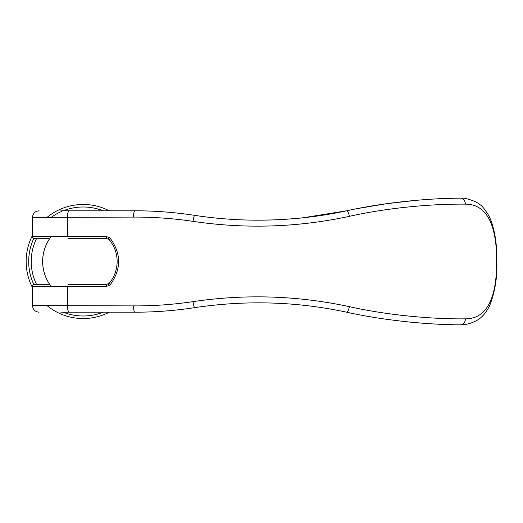 <?xml version="1.0" encoding="UTF-8"?>
<svg xmlns="http://www.w3.org/2000/svg" width="523" height="523" viewBox="0 0 523 523"><rect width="100%" height="100%" fill="white"/><g stroke="black" fill="none" stroke-linecap="round" stroke-linejoin="round"><path stroke-width="0.78" d="M109.314 312.198A57.033 57.033 0 0 1 47.024 305.609M32.485 287.63A57.033 57.033 0 0 1 32.485 235.37M103.188 312.198A54.503 54.503 0 0 1 63.185 312.198M37.506 305.609L32.485 305.609L32.485 286.343C32.223 285.525 32.897 284.852 34.518 284.316L49.652 284.316A40.559 40.559 0 0 1 49.652 238.684L34.518 238.684C32.897 238.148 32.217 237.468 32.485 236.658L32.485 217.391C32.884 213.397 35.08 211.2 39.081 210.802M67.369 286.846L51.522 286.846C45.802 279.733 42.834 271.28 42.625 261.5C42.834 251.713 45.802 243.267 51.522 236.148L67.369 236.148M33.76 284.46A54.503 54.503 0 0 1 33.76 238.54M36.492 284.316A51.967 51.967 0 0 1 36.492 238.684M32.485 286.343L67.369 286.343L67.369 305.609A6.59 2.144 90 0 0 69.513 312.198L134.856 312.198C154.73 312.211 174.649 310.695 194.615 307.655C246.052 299.973 296.731 301.49 346.638 312.198C386.968 321.148 431.939 324.822 460.724 324.848A6.596 4.733 89.9 0 0 460.874 324.848C466.405 324.77 471.877 323.201 477.296 320.148C481.977 317.481 486.063 312.728 489.548 305.903C494.941 292.213 497.38 277.412 496.85 261.5C497.105 242.986 494.47 227.78 488.946 215.888C484.899 209.298 481.814 205.506 479.702 204.513C478.205 202.257 465.588 197.433 460.861 198.152A6.59 4.733 -89.9 0 0 460.711 198.152C431.926 198.178 386.961 201.852 346.638 210.802C317.958 216.999 288.5 220.124 258.257 220.183C236.873 220.176 215.659 218.562 194.615 215.345C215.483 218.549 236.697 220.163 258.257 220.183L272.973 219.922M51.169 217.391A54.503 54.503 0 0 1 61.551 211.475M63.185 210.802A54.503 54.503 0 0 1 103.188 210.802M47.024 217.391A57.033 57.033 0 0 1 109.314 210.802M67.369 286.343L106.313 286.369L108.974 285.663L110.431 284.434A2.027 0.36 -140.5 0 1 109.385 283.113C114.459 276.87 117.047 269.665 117.152 261.5C117.047 253.335 114.459 246.13 109.385 239.88A2.027 0.36 -39.5 0 1 110.431 238.566L108.974 237.331L108.483 239.122L109.385 239.88M453.814 198.263L434.247 199.021M39.081 312.198C35.08 311.8 32.884 309.603 32.485 305.609L133.528 305.896C153.527 305.988 173.361 304.569 193.026 301.64C245.49 293.874 297.639 295.554 349.475 306.681C389.557 315.702 434.92 319.233 465.463 318.847C488.704 318.899 496.857 294.188 496.608 261.5C496.85 228.897 488.763 204.114 465.45 204.153C434.92 203.761 389.55 207.298 349.475 216.319C297.639 227.446 245.49 229.126 193.026 221.36A6.59 0.66 -81.3 0 1 194.615 215.345C174.649 212.305 154.73 210.789 134.856 210.802L69.422 210.802C68.219 210.926 67.539 213.123 67.369 217.398L67.369 236.658L32.485 236.658M193.026 221.36C173.361 218.431 153.527 217.006 133.528 217.097L32.485 217.391M60.877 312.198L105.489 312.198M109.385 283.113L106.842 284.316A2.027 0.53 90 0 0 106.313 286.369M108.974 237.331L106.313 236.631A2.027 0.53 90 0 0 106.842 238.684L108.483 239.122M288.336 219.104L302.876 217.81L346.638 210.802A6.59 1.621 -102.1 0 1 349.475 216.319M192.758 307.936L194.615 307.655A6.59 0.66 81.3 0 1 193.026 301.64M69.422 210.802L60.877 210.802M105.489 210.802L127.194 210.802M453.814 324.737L434.352 323.985M106.842 238.684L68.023 238.684M69.513 312.198L134.856 312.198A6.59 1.327 90 0 1 133.528 305.896M409.104 322.011L416.328 322.691M418.622 322.887L422.133 323.175M416.556 200.283L386.693 203.689L357.83 208.514M110.431 284.434C121.356 269.142 121.356 253.851 110.431 238.566M106.313 236.631L67.369 236.658M68.023 284.316L106.842 284.316M465.463 318.847A6.596 4.733 89.9 0 1 460.874 324.848M465.45 204.153A6.59 4.733 -89.9 0 0 460.861 198.158M108.974 285.663L108.483 283.878M133.528 217.097A6.59 1.327 -90 0 1 134.856 210.802M349.475 306.681A6.59 1.621 102.1 0 1 346.638 312.198"/></g></svg>
